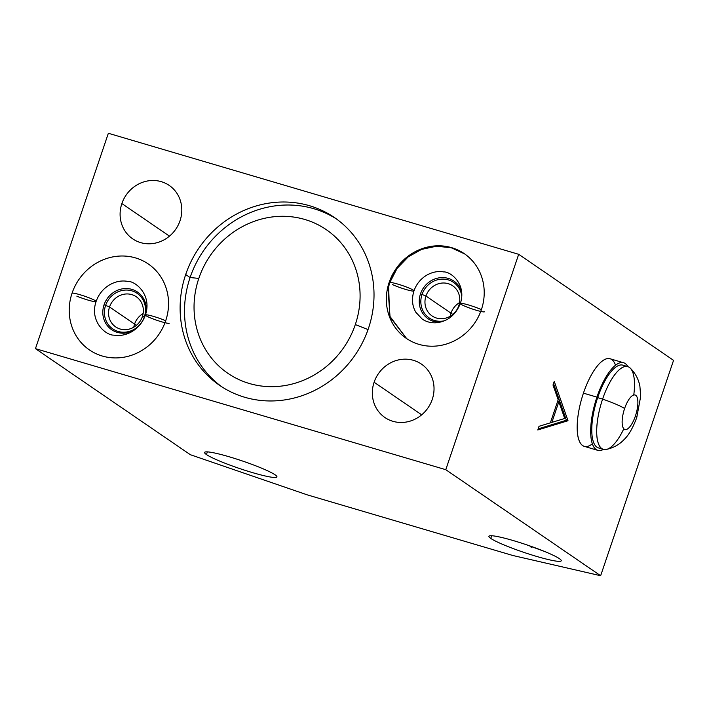 <?xml version="1.0" encoding="UTF-8"?>
<svg xmlns="http://www.w3.org/2000/svg" width="709" height="709" viewBox="0 0 709 709"><rect width="100%" height="100%" fill="white"/><g stroke="black" fill="none" stroke-linecap="round" stroke-linejoin="round"><path stroke-width="1.06" d="M600.647 575.726L512.793 555.484L307.298 494.873L190.313 454.691L35.45 348.651L190.313 454.691L307.298 494.873L512.793 555.484L600.647 575.726L673.55 360.349L518.687 254.309L673.55 360.349L518.687 254.309L445.784 469.686L35.45 348.651L190.313 454.691L307.298 494.873L512.793 555.484L600.647 575.726L445.784 469.686L600.647 575.726L673.55 360.349L600.647 575.726L445.784 469.686L518.687 254.309L108.353 133.274L518.687 254.309L108.353 133.274L35.45 348.651L445.784 469.686L518.687 254.309M526.202 544.663L544.955 551.629M490.77 538.415A38.171 4.024 -161.3 0 0 552.178 560.411A38.171 4.024 -161.3 0 0 532.273 546.781A38.171 4.024 -161.3 0 0 490.77 538.415A38.171 4.024 -161.3 0 0 530.261 554.473A38.171 4.024 -161.3 0 0 561.236 560.775A38.171 4.024 -161.3 0 0 559.383 558.657A38.171 4.024 18.7 0 1 536.571 556.405A38.171 4.024 18.7 0 1 490.77 538.415A38.171 4.024 18.7 0 1 513.582 540.666A38.171 4.024 18.7 0 1 559.383 558.657A38.171 4.024 -161.3 0 0 519.892 542.598A38.171 4.024 -161.3 0 0 488.926 536.296A38.171 4.024 -161.3 0 0 490.77 538.415L491.683 535.738M275.057 474.791A38.171 4.024 18.7 0 1 252.244 472.54A38.171 4.024 18.7 0 1 206.443 454.549A38.171 4.024 18.7 0 1 229.255 456.8A38.171 4.024 18.7 0 1 275.057 474.791A38.171 4.024 -161.3 0 0 235.565 458.732A38.171 4.024 -161.3 0 0 204.6 452.431A38.171 4.024 -161.3 0 0 206.443 454.549A38.171 4.024 -161.3 0 0 245.934 470.608A38.171 4.024 -161.3 0 0 276.909 476.909A38.171 4.024 -161.3 0 0 275.057 474.791M207.356 451.872L206.443 454.549A38.171 4.024 -161.3 0 0 267.851 476.545A38.171 4.024 -161.3 0 0 247.946 462.915A38.171 4.024 -161.3 0 0 206.443 454.549M583.436 393.149A45.66 15.953 -73.6 0 1 615.518 365.241A45.66 15.953 106.4 0 0 581.885 398.05A45.66 15.953 106.4 0 0 592.334 443.861A45.66 15.953 -73.6 0 1 577.817 435.769A45.66 15.953 -73.6 0 1 583.436 393.149A45.66 15.953 -73.6 0 1 610.103 358.772L623.583 362.751A45.66 15.953 106.4 0 0 596.925 397.129L583.436 393.149L596.925 397.129A45.66 15.953 106.4 0 0 597.749 450.33A45.66 15.953 106.4 0 0 603.474 449.391A45.66 15.953 106.4 0 1 596.925 397.129L583.436 393.149A45.66 15.953 -73.6 0 0 584.269 446.36L597.749 450.33M554.234 381.38L568.006 420.729L537.794 429.964L539.026 426.313L550.352 422.848L558.169 399.779L553.002 385.022L554.234 381.38L568.006 420.729L566.367 420.242L553.516 383.516L566.367 420.242L568.006 420.729L537.794 429.964L539.026 426.313L550.352 422.848L558.169 399.779L553.002 385.022L554.234 381.38L553.002 385.022L558.169 399.779L550.352 422.848L539.026 426.313L537.794 429.964L568.006 420.729L554.234 381.38M564.71 418.47L558.852 401.746L551.868 422.387L564.71 418.47L558.852 401.746L557.62 401.383L558.852 401.746L551.868 422.387L550.636 422.023L551.868 422.387L564.71 418.47L551.868 422.387L558.852 401.746L564.71 418.47M121.868 203.563A32.357 30.124 124.4 0 1 161.271 181.664A32.357 30.124 124.4 0 1 180.033 220.712A32.357 30.124 124.4 0 1 140.639 242.611A32.357 30.124 124.4 0 1 121.868 203.563L169.46 236.15L121.868 203.563A32.357 30.124 -55.6 0 0 132.672 238.836A32.357 30.124 -55.6 0 0 180.033 220.712A32.357 30.124 -55.6 0 0 169.229 185.439A32.357 30.124 -55.6 0 0 121.868 203.563L169.46 236.15M374.104 382.24A32.357 30.124 124.4 0 1 413.498 360.34A32.357 30.124 124.4 0 1 432.26 399.397A32.357 30.124 124.4 0 1 392.866 421.297A32.357 30.124 124.4 0 1 374.104 382.24L421.695 414.827L374.104 382.24A32.357 30.124 -55.6 0 0 384.907 417.521A32.357 30.124 -55.6 0 0 432.26 399.397A32.357 30.124 -55.6 0 0 421.465 364.125A32.357 30.124 -55.6 0 0 374.104 382.24L421.695 414.827M406.665 338.61L389.649 316.001L388.621 286.48L389.649 316.001L406.665 338.61L390.065 317.145L388.045 288.962L389.72 282.785L389.152 282.404A51.323 47.778 -55.6 0 0 406.284 338.353A51.323 47.778 -55.6 0 0 481.402 309.611A51.323 47.778 -55.6 0 0 464.271 253.662A51.323 47.778 -55.6 0 0 389.152 282.404A51.323 47.778 124.4 0 1 451.642 247.663A51.323 47.778 124.4 0 1 481.402 309.611A51.323 47.778 124.4 0 1 418.913 344.344A51.323 47.778 124.4 0 1 389.152 282.404L389.746 282.714A12.78 1.347 -161.3 0 0 389.746 282.714A12.78 1.347 18.7 0 1 389.746 282.696A12.78 1.347 18.7 0 1 402.295 285.523A12.78 1.347 18.7 0 1 413.967 290.894A12.78 1.347 -161.3 0 0 402.295 285.523A12.78 1.347 -161.3 0 0 389.746 282.696L389.746 282.714A12.78 1.347 18.7 0 1 405.619 286.702A12.78 1.347 18.7 0 1 411.796 290.938A12.78 1.347 18.7 0 1 392.352 284.504L392.352 284.504A12.78 1.347 -161.3 0 0 405.628 289.414A12.78 1.347 -161.3 0 0 413.967 290.894C416.422 284.008 420.729 278.734 426.898 275.074C432.437 272.008 437.994 270.953 443.559 271.901C451.11 271.476 466.726 284.734 460.327 303.514A12.78 1.347 18.7 0 1 468.259 304.888A12.78 1.347 18.7 0 1 481.384 309.647A12.78 1.347 -161.3 0 0 468.259 304.888A12.78 1.347 -161.3 0 0 460.327 303.514C455.736 314.902 447.84 321.319 436.655 322.763C431.258 323.144 426.472 321.939 422.298 319.13L415.873 312.332C412.159 306.022 411.521 298.879 413.967 290.894M221.846 386.839A101.671 94.66 124.4 0 1 190.092 277.538L198.821 278.398A87.056 81.056 -55.6 0 0 249.311 383.48A87.056 81.056 -55.6 0 0 355.315 324.562L368.051 329.561L355.315 324.562A87.056 81.056 -55.6 0 0 304.826 219.48A87.056 81.056 -55.6 0 0 198.821 278.398L190.092 277.538L185.696 274.525A101.671 94.66 -55.6 0 0 219.63 385.368A101.671 94.66 -55.6 0 0 368.441 328.435A101.671 94.66 -55.6 0 0 334.506 217.592A101.671 94.66 -55.6 0 0 185.696 274.525A101.671 94.66 124.4 0 1 309.487 205.716A101.671 94.66 124.4 0 1 368.441 328.435A101.671 94.66 124.4 0 1 244.649 397.244A101.671 94.66 124.4 0 1 185.696 274.525L190.092 277.538A101.671 94.66 124.4 0 1 336.686 219.134A101.671 94.66 -55.6 0 0 203.359 251.013A101.671 94.66 -55.6 0 0 221.846 386.839A101.671 94.66 124.4 0 1 190.092 277.538A101.671 94.66 124.4 0 1 336.686 219.134M165.693 320.769A52.085 48.496 124.4 0 1 102.273 356.024A52.085 48.496 124.4 0 1 72.07 293.154A52.085 48.496 124.4 0 1 135.49 257.899A52.085 48.496 124.4 0 1 165.693 320.769A12.78 1.347 -161.3 0 0 152.825 316.205A12.78 1.347 -161.3 0 0 145.407 314.991A12.78 1.347 18.7 0 1 152.825 316.205A12.78 1.347 18.7 0 1 165.693 320.769A52.085 48.496 124.4 0 1 102.273 356.024A52.085 48.496 124.4 0 1 72.07 293.154A52.085 48.496 124.4 0 1 135.49 257.899A52.085 48.496 124.4 0 1 165.693 320.769A12.78 1.347 -161.3 0 0 147.472 314.929A12.78 1.347 -161.3 0 0 152.284 318.625A12.78 1.347 -161.3 0 0 169.097 323.375A12.78 1.347 -161.3 0 1 164.993 322.701M35.45 348.651L108.353 133.274L35.45 348.651L445.784 469.686M481.455 311.579A12.78 1.347 -161.3 0 0 484.531 311.747A12.78 1.347 18.7 0 1 481.455 311.579M389.755 282.687L397.04 268.481L408.198 256.888L421.563 249.4L436.567 246.209L451.332 247.787L464.617 253.902M133.833 330.412A22.83 21.252 124.4 0 1 109.957 328.382A22.83 21.252 124.4 0 1 104.063 304.817A22.83 21.252 124.4 0 1 129.747 288.864A22.83 21.252 124.4 0 1 146.134 312.483A22.83 21.252 -55.6 0 0 129.747 288.864A22.83 21.252 -55.6 0 0 104.063 304.817A22.83 21.252 -55.6 0 0 109.957 328.382A22.83 21.252 -55.6 0 0 133.833 330.412A22.83 21.252 -55.6 0 1 109.957 328.382A22.83 21.252 -55.6 0 1 104.063 304.817L109.54 306.97L104.063 304.817A22.83 21.252 -55.6 0 1 129.747 288.864A22.83 21.252 -55.6 0 1 146.134 312.483M439.961 322.258A22.83 21.252 124.4 0 1 420.481 293.872A22.83 21.252 124.4 0 1 441.113 277.627A22.83 21.252 124.4 0 1 461.594 291.293A22.83 21.252 -55.6 0 0 441.113 277.627A22.83 21.252 -55.6 0 0 420.481 293.872A22.83 21.252 -55.6 0 0 439.961 322.258A22.83 21.252 -55.6 0 1 420.481 293.872L425.958 296.016L420.481 293.872A22.83 21.252 -55.6 0 1 441.113 277.627A22.83 21.252 -55.6 0 1 461.594 291.293M72.07 293.154A52.085 48.496 -55.6 0 0 127.904 356.352A52.085 48.496 -55.6 0 0 156.662 271.379A52.085 48.496 -55.6 0 0 72.07 293.154A12.78 1.347 -161.3 0 1 87.951 297.381A12.78 1.347 -161.3 0 1 94.722 301.644A12.78 1.347 -161.3 0 1 76.829 296.149A12.78 1.347 -161.3 0 0 89.272 300.448A12.78 1.347 -161.3 0 0 96.096 301.493A12.78 1.347 -161.3 0 0 85.31 296.424A12.78 1.347 -161.3 0 0 72.07 293.154A12.78 1.347 18.7 0 1 85.31 296.424A12.78 1.347 18.7 0 1 96.096 301.493C89.281 321.407 105.925 335.596 113.981 335.135C119.918 336.137 125.821 335.02 131.697 331.768C138.237 327.886 142.81 322.294 145.407 314.991C152.213 295.077 135.579 280.888 127.514 281.349C121.585 280.339 115.682 281.464 109.806 284.717C103.257 288.598 98.693 294.191 96.096 301.493M144.698 316.879L142.367 316.648A18.266 17.007 124.4 0 1 120.131 329.011A18.266 17.007 124.4 0 1 109.54 306.97A18.266 17.007 124.4 0 1 131.777 294.607A18.266 17.007 124.4 0 1 142.367 316.648L144.698 316.879L142.367 316.648A18.266 17.007 -55.6 0 0 136.27 296.743A18.266 17.007 -55.6 0 0 109.54 306.97L136.403 325.36L109.54 306.97A18.266 17.007 -55.6 0 0 115.629 326.884A18.266 17.007 -55.6 0 0 142.367 316.648M459.459 305.765L458.785 305.703A18.266 17.007 124.4 0 1 436.549 318.066A18.266 17.007 124.4 0 1 425.958 296.016A18.266 17.007 124.4 0 1 448.194 283.662A18.266 17.007 124.4 0 1 458.785 305.703L459.459 305.765L458.785 305.703A18.266 17.007 -55.6 0 0 452.688 285.789A18.266 17.007 -55.6 0 0 425.958 296.016L452.821 314.415L425.958 296.016A18.266 17.007 -55.6 0 0 432.056 315.93A18.266 17.007 -55.6 0 0 458.785 305.703M355.315 324.562A87.056 81.056 -55.6 0 0 304.826 219.48A87.056 81.056 -55.6 0 0 198.821 278.398A87.056 81.056 -55.6 0 0 249.311 383.48A87.056 81.056 -55.6 0 0 355.315 324.562A87.056 81.056 -55.6 0 0 261.984 218.921A87.056 81.056 -55.6 0 0 213.905 360.961A87.056 81.056 -55.6 0 0 355.315 324.562L368.051 329.561M596.925 397.129A45.66 15.953 106.4 0 1 627.882 366.65A45.66 15.953 106.4 0 0 623.583 362.751M597.678 397.652A43.134 15.066 -73.6 0 1 625.152 366.5A43.134 15.066 106.4 0 0 596.216 402.278A43.134 15.066 106.4 0 0 601.108 448.035A43.134 15.066 -73.6 0 1 597.678 397.652A43.134 15.066 -73.6 0 1 622.874 365.17L627.793 366.624A43.134 15.066 106.4 0 0 602.606 399.105L597.678 397.652L602.606 399.105A43.134 15.066 106.4 0 0 603.386 449.373L598.467 447.92A43.134 15.066 -73.6 0 1 597.678 397.652L602.606 399.105A27.757 2.925 18.7 0 1 624.602 408.544A17.973 6.275 106.4 0 0 624.283 429.175A17.973 6.275 106.4 0 0 635.424 415.953A27.757 2.925 18.7 0 1 636.771 417.495A27.757 2.925 -161.3 0 0 635.424 415.953A17.973 6.275 106.4 0 0 635.743 395.321A17.973 6.275 106.4 0 0 624.602 408.544A27.757 2.925 -161.3 0 0 602.606 399.105A43.134 15.066 -73.6 0 1 630.115 367.989C635.397 373.2 638.658 379.333 639.908 386.37L640.688 396.366L636.771 417.495C632.969 427.775 628.794 435.078 624.239 439.403C619.374 444.614 613.32 447.973 606.08 449.479A43.134 15.066 -73.6 0 1 602.606 399.105A27.757 2.925 -161.3 0 1 624.602 408.544A17.973 6.275 106.4 0 0 624.283 429.175A17.973 6.275 106.4 0 0 635.424 415.953A17.973 6.275 106.4 0 0 635.743 395.321A17.973 6.275 106.4 0 0 624.602 408.544M568.006 420.729L566.367 420.242L538.166 428.865L566.367 420.242L553.516 383.516M134.55 324.102A18.266 17.007 124.4 0 1 143.129 313.555A18.266 17.007 -55.6 0 0 133.788 327.203A18.266 17.007 124.4 0 1 134.55 324.102M144.326 316.843A21.554 20.065 -55.6 0 0 137.138 293.349A21.554 20.065 -55.6 0 0 105.597 305.419A21.554 20.065 -55.6 0 0 112.784 328.914A21.554 20.065 -55.6 0 0 144.326 316.843M450.977 313.148A18.266 17.007 124.4 0 1 459.556 302.601A18.266 17.007 -55.6 0 0 450.206 316.249A18.266 17.007 124.4 0 1 450.977 313.148M461.763 296.132A21.554 20.065 -55.6 0 0 453.556 282.404A21.554 20.065 -55.6 0 0 422.015 294.474A21.554 20.065 -55.6 0 0 429.202 317.969A21.554 20.065 -55.6 0 0 444.605 320.743A21.554 20.065 124.4 0 1 422.015 294.474A21.554 20.065 124.4 0 1 443.577 279.116A21.554 20.065 124.4 0 1 461.763 296.132M531.316 547.454L529.907 545.939M180.033 220.712A32.357 30.124 -55.6 0 0 145.345 181.46A32.357 30.124 -55.6 0 0 127.478 234.245A32.357 30.124 -55.6 0 0 180.033 220.712M432.26 399.397A32.357 30.124 -55.6 0 0 397.581 360.137A32.357 30.124 -55.6 0 0 379.714 412.922A32.357 30.124 -55.6 0 0 432.26 399.397M481.402 309.611A51.323 47.778 -55.6 0 0 426.384 247.344A51.323 47.778 -55.6 0 0 398.05 331.068A51.323 47.778 -55.6 0 0 481.402 309.611M368.441 328.435A101.671 94.66 -55.6 0 0 259.45 205.069A101.671 94.66 -55.6 0 0 203.306 370.94A101.671 94.66 -55.6 0 0 368.441 328.435M389.152 282.404L389.72 282.785M136.403 325.36L109.54 306.97A18.266 17.007 -55.6 0 0 129.118 329.127A18.266 17.007 -55.6 0 0 139.203 299.331A18.266 17.007 -55.6 0 0 109.54 306.97L104.063 304.817M452.821 314.415L425.958 296.016A18.266 17.007 -55.6 0 0 445.536 318.181A18.266 17.007 -55.6 0 0 455.621 288.386A18.266 17.007 -55.6 0 0 425.958 296.016L420.481 293.872M198.821 278.398L190.092 277.538L185.696 274.525M627.882 366.65A45.66 15.953 106.4 0 0 595.374 402.03A45.66 15.953 106.4 0 0 603.474 449.391M633.766 395.01A43.134 15.066 106.4 0 0 616.307 372.774A43.134 15.066 106.4 0 0 597.075 437.958A43.134 15.066 106.4 0 0 623.814 428.768M635.424 415.953A17.973 6.275 -73.6 0 1 622.342 425.054A17.973 6.275 -73.6 0 1 632.268 395.737A17.973 6.275 -73.6 0 1 635.424 415.953M538.166 428.865L566.367 420.242M558.852 401.746L557.62 401.383M551.868 422.387L550.636 422.023M484.531 311.747A12.78 1.347 18.7 0 1 468.543 307.662A12.78 1.347 18.7 0 1 462.392 303.461A12.78 1.347 18.7 0 1 481.615 309.753M105.597 305.419A21.554 20.065 124.4 0 1 140.595 296.406A21.554 20.065 124.4 0 1 128.692 331.573A21.554 20.065 124.4 0 1 105.597 305.419M388.027 289.024L389.746 282.696C393.344 272.309 399.468 263.73 408.118 256.95"/></g></svg>

